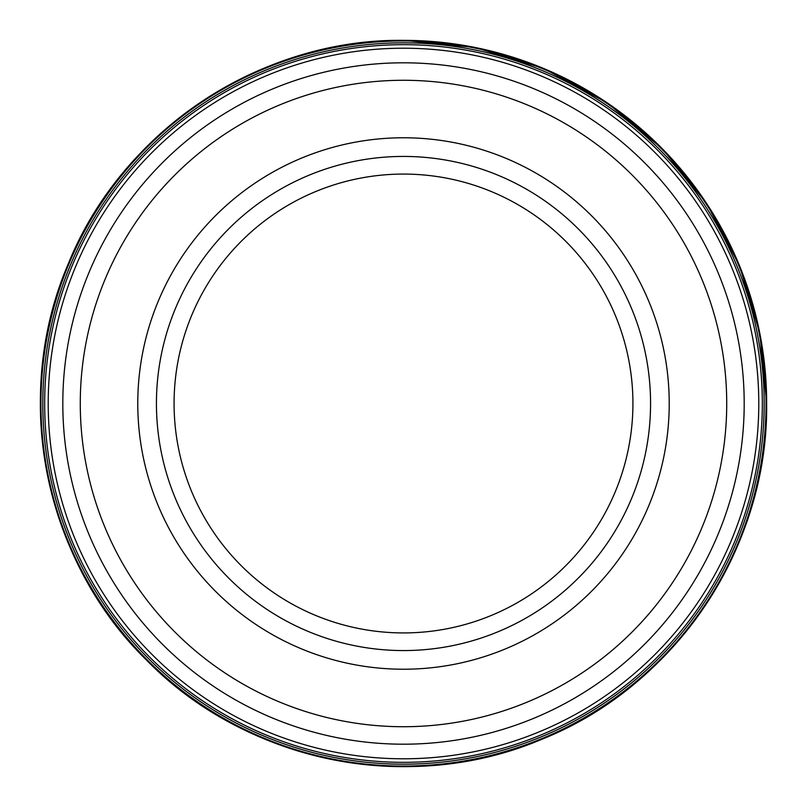 <?xml version="1.0" encoding="UTF-8"?>
<svg xmlns="http://www.w3.org/2000/svg" width="807" height="807" viewBox="0 0 807 807"><rect width="100%" height="100%" fill="white"/><g stroke="black" fill="none" stroke-linecap="round" stroke-linejoin="round"><path stroke-width="1.21" d="M403.5 40.965A362.535 362.535 0 0 0 40.955 403.5A362.535 362.535 0 0 0 403.5 766.045A362.535 362.535 0 0 0 766.035 403.5A362.535 362.535 0 0 0 403.5 40.965M650.563 403.5A247.063 247.063 0 0 1 279.968 617.466A247.063 247.063 0 0 1 279.968 189.534A247.063 247.063 0 0 1 650.563 403.5A247.063 247.063 0 0 1 279.968 617.466A247.063 247.063 0 0 1 279.968 189.534A247.063 247.063 0 0 1 650.563 403.5M762.333 403.5A358.833 358.833 0 0 1 224.084 714.256A358.833 358.833 0 0 1 224.084 92.744A358.833 358.833 0 0 1 762.333 403.5M403.5 40.35A363.15 363.15 0 0 0 40.35 403.5A363.15 363.15 0 0 0 403.5 766.65A363.15 363.15 0 0 0 766.65 403.5A363.15 363.15 0 0 0 403.5 40.35C259.915 38.554 121.282 131.188 67.99 264.525C11.389 396.499 43.921 560.028 146.713 660.287C246.972 763.079 410.501 795.611 542.475 739.01C675.802 685.718 768.446 547.085 766.65 403.5L759.821 333.392L739.585 265.927L706.7 203.626L662.406 148.851L607.126 102.812L543.857 68.575L475.081 47.472L403.5 40.35M403.5 42.832A360.668 360.668 0 0 0 42.821 403.5A360.668 360.668 0 0 0 403.5 764.179A360.668 360.668 0 0 0 764.168 403.5A360.668 360.668 0 0 0 403.5 42.832M632.92 403.5A229.42 229.42 0 0 1 288.785 602.183A229.42 229.42 0 0 1 288.785 204.817A229.42 229.42 0 0 1 632.92 403.5M669.225 403.5A265.725 265.725 0 0 1 270.638 633.626A265.725 265.725 0 0 1 270.638 173.374A265.725 265.725 0 0 1 669.225 403.5M726.724 403.5A323.234 323.234 0 0 1 241.888 683.428A323.234 323.234 0 0 1 241.888 123.572A323.234 323.234 0 0 1 726.724 403.5M744.195 403.5A340.695 340.695 0 0 1 233.152 698.549A340.695 340.695 0 0 1 233.152 108.451A340.695 340.695 0 0 1 744.195 403.5M758.782 403.5A355.282 355.282 0 0 1 225.859 711.189A355.282 355.282 0 0 1 225.859 95.811A355.282 355.282 0 0 1 758.782 403.5"/></g></svg>
